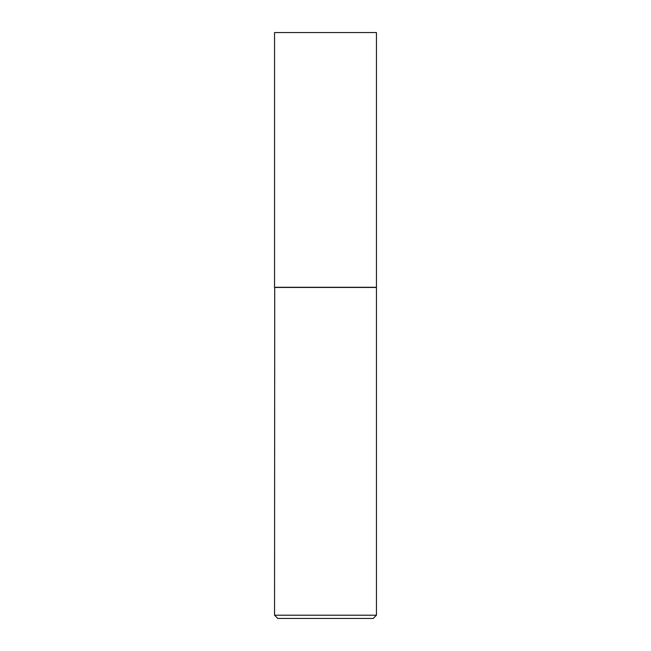 <?xml version="1.0" encoding="UTF-8"?>
<svg xmlns="http://www.w3.org/2000/svg" width="651" height="651" viewBox="0 0 651 651"><rect width="100%" height="100%" fill="white"/><g stroke="black" fill="none" stroke-linecap="round" stroke-linejoin="round"><path stroke-width="0.98" d="M376.449 32.55L274.551 32.55L274.551 287.294L376.449 287.294L376.449 32.55M274.714 287.294L274.551 615.211L376.449 615.211L376.449 287.457L274.551 287.457M376.449 615.211L373.21 618.45L277.79 618.45L274.551 615.211"/></g></svg>
